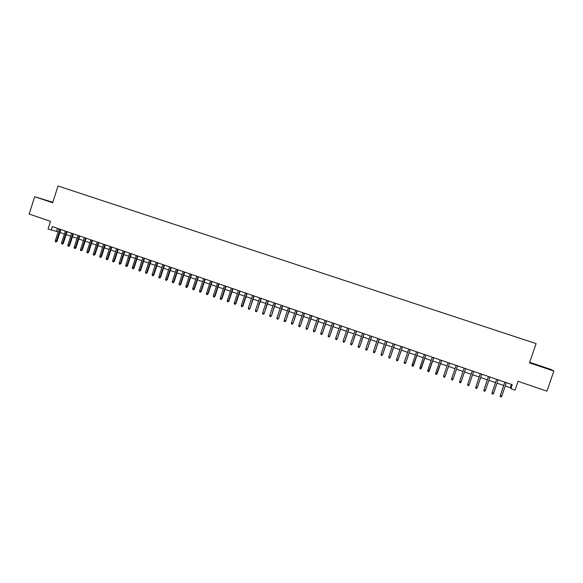 <?xml version="1.0" encoding="UTF-8"?>
<svg xmlns="http://www.w3.org/2000/svg" width="583" height="583" viewBox="0 0 583 583"><rect width="100%" height="100%" fill="white"/><g stroke="black" fill="none" stroke-linecap="round" stroke-linejoin="round"><path stroke-width="0.87" d="M52.813 202.257L34.696 196.711L29.15 214.027L50.517 221.336L48.054 229.002L58.14 231.852M34.696 196.711L52.652 202.738L58.03 185.999L536.083 343.613L529.502 362.866L553.85 371.036L550.971 369.447L529.692 362.305M553.85 371.036L546.941 391.193L518.061 381.311L515.059 390.1L510.883 388.664L512.246 384.671L52.31 226.598L51.195 230.081M505.257 386.004L510.336 387.753L510.883 388.664M59.881 232.457L64.422 234.023M66.163 234.621L70.732 236.195M72.467 236.793L77.065 238.381M78.792 238.979L83.427 240.575M85.154 241.165L89.818 242.776M91.538 243.366L96.231 244.984M97.951 245.581L102.674 247.207M104.386 247.797L109.138 249.437M110.85 250.027L115.638 251.674M117.343 252.264L122.16 253.926M123.858 254.509L128.705 256.185M130.403 256.768L135.285 258.451M136.976 259.034L141.895 260.732M143.578 261.308L148.527 263.013M150.21 263.596L155.187 265.316M156.863 265.892L161.877 267.619M163.553 268.195L168.596 269.936M170.265 270.512L175.345 272.261M177.013 272.837L182.122 274.6M183.783 275.169L188.928 276.947M190.583 277.515L195.764 279.301M197.411 279.869L202.622 281.669M204.276 282.238L209.516 284.045M211.163 284.613L216.446 286.428M218.078 286.996L223.398 288.825M225.031 289.394L230.38 291.238M232.012 291.799L237.398 293.657M239.015 294.211L244.445 296.084M246.055 296.645L251.521 298.525M253.131 299.079L258.626 300.974M260.229 301.528L265.761 303.437M267.364 303.983L272.931 305.907M274.527 306.454L280.131 308.392M281.727 308.939L287.368 310.885M288.957 311.431L294.634 313.392M296.215 313.931L301.936 315.906M303.503 316.445L309.26 318.435M310.834 318.974L316.627 320.971M318.187 321.51L324.024 323.521M325.576 324.053L331.45 326.079M333.002 326.618L338.912 328.652M340.457 329.184L346.411 331.239M347.949 331.771L353.939 333.833M355.477 334.365L361.504 336.442M363.034 336.967L369.105 339.066M370.628 339.59L376.742 341.696M378.25 342.214L384.408 344.342M385.917 344.859L392.111 346.994M393.612 347.512L399.851 349.662M401.344 350.179L407.626 352.343M409.113 352.853L415.431 355.032M416.911 355.543L423.28 357.736M424.752 358.246L431.158 360.454M432.63 360.964L439.079 363.187M440.537 363.69L447.037 365.927M448.487 366.43L455.031 368.682M456.474 369.185L463.048 371.451M464.505 371.954L471.1 374.228M472.58 374.738L479.197 377.019M480.691 377.536L487.322 379.817M488.845 380.342L495.492 382.637M497.029 383.169L503.697 385.465M511.473 384.408L510.336 387.753M57.484 228.376L56.536 231.305M540.805 366.153L533.86 364.105L550.002 369.527L540.747 366.313M52.776 202.352L45.263 200.144M504.834 382.12L500.331 395.602L504.914 382.149M501.81 396.119L501.118 397.001L500.294 396.717L500.331 395.602L501.81 396.119L506.401 382.659M500.294 396.717L500.28 395.478M546.417 368.369L536.528 365.031M533.809 364.076L548.975 369.192M44.097 199.729L52.732 202.49M496.629 379.3L492.118 392.745L496.694 379.322M493.597 393.263L492.912 394.144L492.088 393.86L492.118 392.745L493.597 393.263L498.166 379.832M492.088 393.86L492.088 392.629M488.452 376.494L483.948 389.903L488.503 376.509M485.42 390.413L484.735 391.295L483.926 391.011L483.948 389.903L485.42 390.413L489.975 377.019M483.926 391.011L483.934 389.794M480.319 373.696L475.815 387.076L480.356 373.71M477.28 387.578L476.603 388.467L475.794 388.183L475.815 387.076L477.28 387.578L481.82 374.213M475.794 388.183L475.815 386.966M472.23 370.919L467.726 384.255L472.252 370.926M469.177 384.765L468.513 385.647L467.704 385.363L467.726 384.255L469.177 384.765L473.709 371.422M461.117 381.96L460.453 382.842L459.652 382.557L459.666 381.45L464.177 368.15L459.688 381.355L461.117 381.96L465.628 368.645M451.65 378.659L451.636 379.766L452.43 380.043L453.086 379.161L451.65 378.659L456.146 365.388M453.122 379.074L457.589 365.884L453.122 379.074M443.663 375.882L443.656 376.99L444.45 377.267L445.099 376.385L443.663 375.882L448.152 362.641M445.15 376.297L449.602 363.143L445.15 376.297M441.623 360.396L436.507 374.497L437.148 373.616L435.72 373.12L440.187 359.908M437.214 373.535L441.652 360.411M436.507 374.497L435.712 374.22L435.72 373.12M433.694 357.671L428.592 371.743L429.234 370.861L427.813 370.365L432.265 357.182M429.307 370.788L433.737 357.685M428.592 371.743L427.805 371.466L427.813 370.365M425.801 354.96L420.722 369.003L421.356 368.121L419.942 367.625L424.38 354.471M421.443 368.048L425.852 354.981M420.722 369.003L419.935 368.726L419.942 367.625M417.945 352.256L412.888 366.27L413.515 365.395L412.108 364.9L416.532 351.775M413.617 365.322L418.011 352.285M412.888 366.27L412.108 366L412.108 364.9M410.119 349.574L405.826 362.611L405.083 363.552L405.71 362.677L404.31 362.189L408.719 349.086M405.826 362.611L410.206 349.603M405.083 363.552L404.31 363.282L404.31 362.189M402.336 346.9L398.065 359.915L397.322 360.848L397.941 359.973L396.542 359.485L400.944 346.419M398.065 359.915L402.438 346.929M397.322 360.848L396.549 360.578L396.542 359.485M394.589 344.232L390.348 357.226L389.59 358.159L390.202 357.277L388.817 356.796L393.197 343.759M390.348 357.226L394.698 344.269M389.59 358.159L388.825 357.889L388.817 356.796M386.879 341.58L382.659 354.551L381.901 355.477L382.506 354.602L381.122 354.121L385.494 341.106M382.659 354.551L387.003 341.623M381.901 355.477L381.129 355.207L381.122 354.121M379.198 338.942L375.007 351.892L374.242 352.81L374.84 351.935L373.463 351.454L377.82 338.468M375.007 351.892L379.336 338.993M374.242 352.81L373.477 352.54L373.463 351.454M371.553 336.318L367.392 349.239L366.612 350.15L367.21 349.275L365.84 348.802L370.183 335.844M367.392 349.239L371.706 336.369M366.612 350.15L365.854 349.887L365.84 348.802M363.945 333.702L359.806 346.601L359.026 347.512L359.616 346.637L358.254 346.164L362.582 333.236M359.806 346.601L364.105 333.76M359.026 347.512L358.268 347.242L358.254 346.164M356.373 331.1L352.256 343.977L351.469 344.881L352.059 344.006L350.696 343.533L355.011 330.634M352.256 343.977L356.548 331.159M351.469 344.881L350.718 344.611L350.696 343.533M348.831 328.506L344.742 341.361L343.948 342.257L344.531 341.383L343.176 340.917L347.483 328.04M344.742 341.361L349.02 328.572M343.948 342.257L343.198 341.995L343.176 340.917M341.325 325.926L337.266 338.759L336.464 339.649L337.04 338.781L335.691 338.308L339.976 325.467M337.266 338.759L341.521 325.999M336.464 339.649L335.713 339.386L335.691 338.308M333.855 323.361L329.818 336.165L329.009 337.054L329.577 336.18L328.236 335.713L332.514 322.902M329.818 336.165L334.066 323.434M329.009 337.054L328.265 336.792L328.236 335.713M326.414 320.803L322.406 333.585L321.59 334.467L322.151 333.6L320.818 333.133L325.081 320.344M322.406 333.585L326.64 320.876M321.59 334.467L320.847 334.212L320.818 333.133M319.01 318.26L315.024 331.02L314.201 331.895L314.762 331.027L313.435 330.561L317.684 317.801M315.024 331.02L319.244 318.34M314.201 331.895L313.465 331.64L313.435 330.561M311.635 315.724L307.678 328.462L306.847 329.337L307.401 328.462L306.082 328.003L310.316 315.272M307.678 328.462L311.883 315.811M306.847 329.337L306.111 329.074L306.082 328.003M304.297 313.202L300.362 325.919L299.524 326.786L300.077 325.912L298.758 325.46L302.978 312.75M300.362 325.919L304.552 313.29M299.524 326.786L298.795 326.531L298.758 325.46M296.995 310.688L293.074 323.383L292.236 324.243L292.783 323.376L291.471 322.924L295.676 310.236M293.074 323.383L297.257 310.783M292.236 324.243L291.507 323.988L291.471 322.924M289.715 308.188L285.83 320.861L284.978 321.714L285.517 320.847L284.212 320.395L288.41 307.744M285.83 320.861L289.999 308.283M284.978 321.714L284.256 321.466L284.212 320.395M282.471 305.703L278.608 318.347L277.756 319.2L278.288 318.333L276.991 317.881L281.174 305.252M278.608 318.347L282.762 305.798M277.756 319.2L277.034 318.952L276.991 317.881M275.263 303.226L271.423 315.848L270.556 316.693L271.088 315.826L269.798 315.381L273.966 302.781M271.423 315.848L275.562 303.328M270.556 316.693L269.842 316.445L269.798 315.381M268.085 300.755L264.267 313.355L263.399 314.201L263.924 313.333L262.642 312.889L266.795 300.311M264.267 313.355L268.399 300.864M263.399 314.201L262.685 313.953L262.642 312.889M260.936 298.299L257.139 310.877L256.265 311.716L256.79 310.848L255.507 310.404L259.654 297.855M257.139 310.877L261.264 298.409M256.265 311.716L255.558 311.468L255.507 310.404M253.824 295.851L250.049 308.407L249.167 309.245L249.684 308.378L248.409 307.933L252.541 295.413M250.049 308.407L254.159 295.967M249.167 309.245L248.46 308.997L248.409 307.933M246.733 293.417L242.615 305.922L242.987 305.951L242.098 306.782L242.615 305.922L241.347 305.477L245.465 292.979M242.987 305.951L247.083 293.541M242.098 306.782L241.398 306.534L241.347 305.477M239.679 290.997L235.576 303.466L235.955 303.503L235.066 304.333L235.576 303.466L234.308 303.029L238.418 290.56M235.955 303.503L240.036 291.114M235.066 304.333L234.359 304.086L234.308 303.029M232.661 288.578L228.565 301.025L228.959 301.068L228.055 301.892L228.565 301.025L227.304 300.588L231.4 288.148M228.959 301.068L233.025 288.709M228.055 301.892L227.355 301.644L227.304 300.588M225.665 286.173L221.584 298.598L221.985 298.642L221.081 299.458L221.584 298.598L220.33 298.161L224.411 285.743M221.985 298.642L226.044 286.304M221.081 299.458L220.389 299.217L220.33 298.161M218.705 283.783L214.631 296.179L215.047 296.23L214.136 297.038L214.631 296.179L213.385 295.749L217.452 283.353M215.047 296.23L219.091 283.914M214.136 297.038L213.444 296.798L213.385 295.749M211.775 281.4L207.708 293.774L208.138 293.825L207.22 294.634L207.708 293.774L206.469 293.336L210.529 280.97M208.138 293.825L212.168 281.538M207.22 294.634L206.528 294.393L206.469 293.336M204.866 279.031L200.822 291.376L201.259 291.427L200.333 292.236L200.822 291.376L199.583 290.946L203.627 278.601M201.259 291.427L205.274 279.17M200.333 292.236L199.648 291.996L199.583 290.946M197.994 276.67L193.957 288.986L194.409 289.044L193.476 289.846L193.957 288.986L192.725 288.556L196.762 276.24M194.409 289.044L198.417 276.808M193.476 289.846L192.791 289.605L192.725 288.556M191.151 274.316L187.128 286.61L187.588 286.676L186.647 287.47L187.128 286.61L185.904 286.18L189.927 273.893M187.588 286.676L191.581 274.462M186.647 287.47L185.97 287.23L185.904 286.18M184.337 271.969L180.329 284.242L180.796 284.307L179.856 285.102L180.329 284.242L179.105 283.819L183.113 271.554M180.796 284.307L184.782 272.123M179.856 285.102L179.178 284.861L179.105 283.819M177.553 269.637L173.552 281.888L174.033 281.953L173.085 282.74L173.552 281.888L172.335 281.465L176.336 269.222M174.033 281.953L178.004 269.798M173.085 282.74L172.408 282.507L172.335 281.465M170.797 267.32L166.811 279.541L167.292 279.614L166.344 280.394L166.811 279.541L165.601 279.119L169.587 266.905M167.292 279.614L171.256 267.48M166.344 280.394L165.674 280.161L165.601 279.119M164.071 265.01L160.092 277.202L160.587 277.282L159.633 278.055L160.092 277.202L158.889 276.779L162.861 264.595M160.587 277.282L164.537 265.17M159.633 278.055L158.962 277.821L158.889 276.779M157.374 262.707L153.409 274.877L153.912 274.957L152.95 275.73L153.409 274.877L152.207 274.455L156.171 262.292M153.912 274.957L157.855 262.867M152.95 275.73L152.287 275.497L152.207 274.455M150.706 260.412L146.748 272.56L147.266 272.64L146.297 273.412L146.748 272.56L145.553 272.144L149.503 260.003M147.266 272.64L151.194 260.579M146.297 273.412L145.633 273.179L145.553 272.144M144.059 258.131L140.117 270.25L140.641 270.337L139.672 271.102L140.117 270.25L138.929 269.834L142.871 257.722M140.641 270.337L144.562 258.298M139.672 271.102L139.009 270.869L138.929 269.834M137.45 255.857L133.514 267.954L134.054 268.042L133.07 268.807L133.514 267.954L132.334 267.539L136.262 255.449M134.054 268.042L137.952 256.032M133.07 268.807L132.414 268.574L132.334 267.539M130.862 253.59L126.941 265.666L127.488 265.761L126.504 266.518L126.941 265.666L125.76 265.258L129.681 253.19M127.488 265.761L131.379 253.773M126.504 266.518L125.848 266.285L125.76 265.258M124.303 251.339L120.397 263.385L120.951 263.487L119.96 264.237L120.397 263.385L119.224 262.977L123.13 250.938M120.951 263.487L124.828 251.521M119.96 264.237L119.304 264.012L119.224 262.977M117.773 249.094L113.874 261.118L114.436 261.22L113.445 261.971L113.874 261.118L112.708 260.71L116.6 248.693M114.436 261.22L118.305 249.276M113.445 261.971L112.796 261.738L112.708 260.71M111.273 246.857L107.389 258.859L107.957 258.961L106.959 259.705L107.389 258.859L106.223 258.451L110.107 246.456M107.957 258.961L111.812 247.046M106.959 259.705L106.31 259.486L106.223 258.451M104.794 244.634L100.917 256.607L101.5 256.717L100.495 257.46L100.917 256.607L99.759 256.207L103.636 244.233M101.5 256.717L105.348 244.824M100.495 257.46L99.853 257.234L99.759 256.207M98.345 242.419L94.482 254.37L95.073 254.48L94.06 255.216L94.482 254.37L93.324 253.969L97.186 242.018M95.073 254.48L98.906 242.608M94.06 255.216L93.418 254.99L93.324 253.969M91.925 240.211L88.069 252.14L88.667 252.25L87.654 252.986L88.069 252.14L86.918 251.739L90.773 239.817M88.667 252.25L92.493 240.407M87.654 252.986L87.013 252.76L86.918 251.739M85.533 238.01L81.686 249.918L82.29 250.034L81.27 250.763L81.686 249.918L80.541 249.517L84.382 237.616M82.29 250.034L86.109 238.214M81.27 250.763L80.636 250.537L80.541 249.517M79.164 235.824L75.331 247.702L75.943 247.826L74.923 248.547L75.331 247.702L74.187 247.309L78.02 235.43M75.943 247.826L79.747 236.028M74.923 248.547L74.289 248.329L74.187 247.309M72.817 233.645L68.998 245.501L69.617 245.625L68.59 246.347L68.998 245.501L67.861 245.108L71.68 233.251M69.617 245.625L73.414 233.849M68.59 246.347L67.963 246.128L67.861 245.108M66.506 231.473L62.694 243.308L63.321 243.432L62.286 244.153L62.694 243.308L61.558 242.914L65.369 231.087M63.321 243.432L67.103 231.684M62.286 244.153L61.66 243.927L61.558 242.914M60.209 229.308L56.413 241.122L57.054 241.253L56.012 241.967L56.413 241.122L55.283 240.728L59.08 228.922M57.054 241.253L60.821 229.52M56.012 241.967L55.385 241.748L55.283 240.728"/></g></svg>
